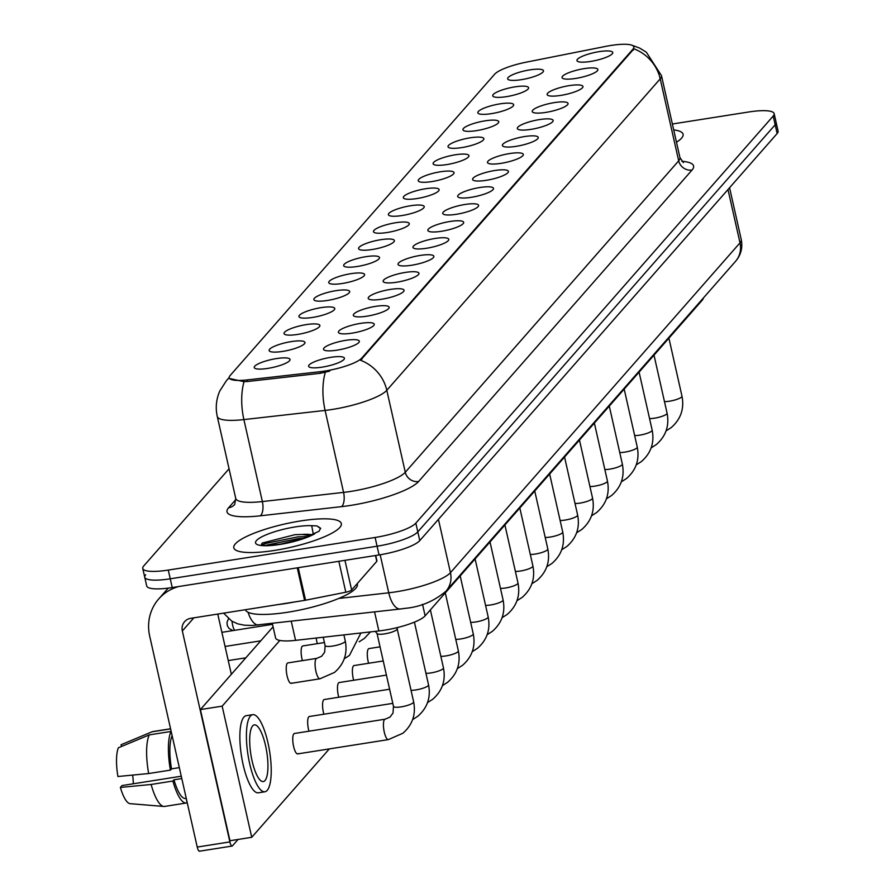 <?xml version="1.0" encoding="UTF-8"?>
<svg xmlns="http://www.w3.org/2000/svg" width="896" height="896" viewBox="0 0 896 896"><rect width="100%" height="100%" fill="white"/><g stroke="black" fill="none" stroke-linecap="round" stroke-linejoin="round"><path stroke-width="1.34" d="M506.352 96.667A18.368 4.01 167.3 0 1 493.394 96.578A18.368 4.01 167.3 0 1 514.965 86.856A18.368 4.01 167.3 0 1 528.326 88.704A18.368 4.01 167.3 0 1 506.352 96.667M491.445 113.646A18.368 4.01 167.3 0 1 478.486 113.557A18.368 4.01 167.3 0 1 500.058 103.846A18.368 4.01 167.3 0 1 513.419 105.683A18.368 4.01 167.3 0 1 491.445 113.646M476.538 130.637A18.368 4.01 167.3 0 1 463.579 130.536A18.368 4.01 167.3 0 1 485.15 120.826A18.368 4.01 167.3 0 1 498.512 122.662A18.368 4.01 167.3 0 1 476.538 130.637M461.63 147.616A18.368 4.01 167.3 0 1 448.672 147.526A18.368 4.01 167.3 0 1 470.243 137.805A18.368 4.01 167.3 0 1 483.605 139.653A18.368 4.01 167.3 0 1 461.63 147.616M446.723 164.595A18.368 4.01 167.3 0 1 433.765 164.506A18.368 4.01 167.3 0 1 455.336 154.784A18.368 4.01 167.3 0 1 468.698 156.632A18.368 4.01 167.3 0 1 446.723 164.595M431.816 181.586A18.368 4.01 167.3 0 1 418.858 181.485A18.368 4.01 167.3 0 1 440.429 171.774A18.368 4.01 167.3 0 1 453.79 173.611A18.368 4.01 167.3 0 1 431.816 181.586M416.909 198.565A18.368 4.01 167.3 0 1 403.95 198.464A18.368 4.01 167.3 0 1 425.522 188.754A18.368 4.01 167.3 0 1 438.872 190.602A18.368 4.01 167.3 0 1 416.909 198.565M402.002 215.544A18.368 4.01 167.3 0 1 389.032 215.454A18.368 4.01 167.3 0 1 410.614 205.733A18.368 4.01 167.3 0 1 423.965 207.581A18.368 4.01 167.3 0 1 402.002 215.544M387.094 232.523A18.368 4.01 167.3 0 1 374.125 232.434A18.368 4.01 167.3 0 1 395.707 222.723A18.368 4.01 167.3 0 1 409.058 224.56A18.368 4.01 167.3 0 1 387.094 232.523M372.187 249.514A18.368 4.01 167.3 0 1 359.218 249.413A18.368 4.01 167.3 0 1 380.8 239.702A18.368 4.01 167.3 0 1 394.15 241.539A18.368 4.01 167.3 0 1 372.187 249.514M357.28 266.493A18.368 4.01 167.3 0 1 344.31 266.392A18.368 4.01 167.3 0 1 365.893 256.682A18.368 4.01 167.3 0 1 379.243 258.53A18.368 4.01 167.3 0 1 357.28 266.493M342.373 283.472A18.368 4.01 167.3 0 1 329.403 283.382A18.368 4.01 167.3 0 1 350.974 273.661A18.368 4.01 167.3 0 1 364.336 275.509A18.368 4.01 167.3 0 1 342.373 283.472M327.454 300.451A18.368 4.01 167.3 0 1 314.496 300.362A18.368 4.01 167.3 0 1 336.067 290.651A18.368 4.01 167.3 0 1 349.429 292.488A18.368 4.01 167.3 0 1 327.454 300.451M312.547 317.442A18.368 4.01 167.3 0 1 299.589 317.341A18.368 4.01 167.3 0 1 321.16 307.63A18.368 4.01 167.3 0 1 334.522 309.467A18.368 4.01 167.3 0 1 312.547 317.442M297.64 334.421A18.368 4.01 167.3 0 1 284.682 334.331A18.368 4.01 167.3 0 1 306.253 324.61A18.368 4.01 167.3 0 1 319.614 326.458A18.368 4.01 167.3 0 1 297.64 334.421M282.733 351.4A18.368 4.01 167.3 0 1 269.774 351.31A18.368 4.01 167.3 0 1 291.346 341.589A18.368 4.01 167.3 0 1 304.707 343.437A18.368 4.01 167.3 0 1 282.733 351.4M267.826 368.39A18.368 4.01 167.3 0 1 254.867 368.29A18.368 4.01 167.3 0 1 276.438 358.579A18.368 4.01 167.3 0 1 289.8 360.416A18.368 4.01 167.3 0 1 267.826 368.39M521.27 79.688A18.368 4.01 167.3 0 1 508.301 79.587A18.368 4.01 167.3 0 1 529.872 69.877A18.368 4.01 167.3 0 1 543.234 71.725A18.368 4.01 167.3 0 1 521.27 79.688M575.646 78.434A18.368 4.01 167.3 0 1 562.677 78.344A18.368 4.01 167.3 0 1 584.248 68.622A18.368 4.01 167.3 0 1 597.61 70.47A18.368 4.01 167.3 0 1 575.646 78.434M560.728 95.413A18.368 4.01 167.3 0 1 547.77 95.323A18.368 4.01 167.3 0 1 569.341 85.613A18.368 4.01 167.3 0 1 582.702 87.45A18.368 4.01 167.3 0 1 560.728 95.413M545.821 112.403A18.368 4.01 167.3 0 1 532.862 112.302A18.368 4.01 167.3 0 1 554.434 102.592A18.368 4.01 167.3 0 1 567.795 104.429A18.368 4.01 167.3 0 1 545.821 112.403M530.914 129.382A18.368 4.01 167.3 0 1 517.955 129.282A18.368 4.01 167.3 0 1 539.526 119.571A18.368 4.01 167.3 0 1 552.888 121.419A18.368 4.01 167.3 0 1 530.914 129.382M516.006 146.362A18.368 4.01 167.3 0 1 503.048 146.272A18.368 4.01 167.3 0 1 524.619 136.55A18.368 4.01 167.3 0 1 537.981 138.398A18.368 4.01 167.3 0 1 516.006 146.362M501.099 163.341A18.368 4.01 167.3 0 1 488.141 163.251A18.368 4.01 167.3 0 1 509.712 153.541A18.368 4.01 167.3 0 1 523.074 155.378A18.368 4.01 167.3 0 1 501.099 163.341M486.192 180.331A18.368 4.01 167.3 0 1 473.234 180.23A18.368 4.01 167.3 0 1 494.805 170.52A18.368 4.01 167.3 0 1 508.166 172.357A18.368 4.01 167.3 0 1 486.192 180.331M471.285 197.31A18.368 4.01 167.3 0 1 458.326 197.221A18.368 4.01 167.3 0 1 479.898 187.499A18.368 4.01 167.3 0 1 493.248 189.347A18.368 4.01 167.3 0 1 471.285 197.31M456.378 214.29A18.368 4.01 167.3 0 1 443.408 214.2A18.368 4.01 167.3 0 1 464.99 204.478A18.368 4.01 167.3 0 1 478.341 206.326A18.368 4.01 167.3 0 1 456.378 214.29M441.47 231.28A18.368 4.01 167.3 0 1 428.501 231.179A18.368 4.01 167.3 0 1 450.083 221.469A18.368 4.01 167.3 0 1 463.434 223.306A18.368 4.01 167.3 0 1 441.47 231.28M426.563 248.259A18.368 4.01 167.3 0 1 413.594 248.158A18.368 4.01 167.3 0 1 435.176 238.448A18.368 4.01 167.3 0 1 448.526 240.285A18.368 4.01 167.3 0 1 426.563 248.259M411.656 265.238A18.368 4.01 167.3 0 1 398.686 265.149A18.368 4.01 167.3 0 1 420.269 255.427A18.368 4.01 167.3 0 1 433.619 257.275A18.368 4.01 167.3 0 1 411.656 265.238M396.749 282.218A18.368 4.01 167.3 0 1 383.779 282.128A18.368 4.01 167.3 0 1 405.35 272.418A18.368 4.01 167.3 0 1 418.712 274.254A18.368 4.01 167.3 0 1 396.749 282.218M381.83 299.208A18.368 4.01 167.3 0 1 368.872 299.107A18.368 4.01 167.3 0 1 390.443 289.397A18.368 4.01 167.3 0 1 403.805 291.234A18.368 4.01 167.3 0 1 381.83 299.208M366.923 316.187A18.368 4.01 167.3 0 1 353.965 316.086A18.368 4.01 167.3 0 1 375.536 306.376A18.368 4.01 167.3 0 1 388.898 308.224A18.368 4.01 167.3 0 1 366.923 316.187M352.016 333.166A18.368 4.01 167.3 0 1 339.058 333.077A18.368 4.01 167.3 0 1 360.629 323.355A18.368 4.01 167.3 0 1 373.99 325.203A18.368 4.01 167.3 0 1 352.016 333.166M337.109 350.146A18.368 4.01 167.3 0 1 324.15 350.056A18.368 4.01 167.3 0 1 345.722 340.346A18.368 4.01 167.3 0 1 359.083 342.182A18.368 4.01 167.3 0 1 337.109 350.146M322.202 367.136A18.368 4.01 167.3 0 1 309.243 367.035A18.368 4.01 167.3 0 1 330.814 357.325A18.368 4.01 167.3 0 1 344.176 359.162A18.368 4.01 167.3 0 1 322.202 367.136M590.554 61.454A18.368 4.01 167.3 0 1 577.584 61.354A18.368 4.01 167.3 0 1 599.155 51.643A18.368 4.01 167.3 0 1 612.517 53.48A18.368 4.01 167.3 0 1 590.554 61.454M605.651 46.402A31.002 6.765 167.3 0 1 610.87 45.472A31.002 6.765 167.3 0 1 633.842 46.928A31.002 6.765 167.3 0 1 632.99 49.112L361.738 358.098A31.002 6.765 167.3 0 1 320.085 371.694L247.218 379.915A31.002 6.765 167.3 0 1 229.23 377.776A31.002 6.765 167.3 0 1 230.082 375.592L494.693 74.166A31.002 6.765 167.3 0 1 526.131 62.194L605.651 46.402M703.282 298.11A34.44 7.515 167.3 0 1 702.296 300.138L425.13 615.854A34.44 7.515 167.3 0 1 378.851 630.952L295.568 640.36A34.44 7.515 167.3 0 1 275.587 637.974L272.317 623.448M300.485 520.968A55.104 12.018 -12.7 0 0 233.811 547.803A55.104 12.018 -12.7 0 0 274.658 550.402A55.104 12.018 -12.7 0 0 341.331 523.566A55.104 12.018 -12.7 0 0 300.485 520.968A55.104 12.018 -12.7 0 0 233.811 547.803A55.104 12.018 -12.7 0 0 274.658 550.402A55.104 12.018 -12.7 0 0 341.331 523.566A55.104 12.018 -12.7 0 0 300.485 520.968M631.747 45.158L639.565 48.037L646.33 52.181L661.472 75.622A45.92 10.013 167.3 0 1 660.206 78.848A40.186 37.565 -138.7 0 0 633.942 48.821L360.539 360.259A40.186 37.565 41.3 0 1 386.803 390.298A45.92 10.013 167.3 0 1 332.494 409.416A45.92 10.013 167.3 0 1 325.102 410.424L243.891 419.586A45.92 10.013 167.3 0 1 217.258 416.416L235.726 498.389A45.92 10.013 -12.7 0 0 262.371 501.558L343.571 492.397A45.92 10.013 -12.7 0 0 350.974 491.389A45.92 10.013 -12.7 0 0 405.283 472.27L678.686 160.832A45.92 10.013 -12.7 0 0 679.941 157.595L683.446 162.635M145.667 574.762A34.44 7.515 -12.7 0 0 144.726 577.181L146.698 585.928A34.44 7.515 -12.7 0 0 172.222 587.552L379.053 554.96L377.082 546.213A34.44 7.515 -12.7 0 0 417.805 531.877L775.174 124.79A34.44 7.515 -12.7 0 0 776.115 122.36A34.44 7.515 -12.7 0 1 775.174 124.79L417.805 531.877A34.44 7.515 -12.7 0 1 377.082 546.213L170.251 578.805L377.082 546.213L375.11 537.477A34.44 7.515 -12.7 0 0 415.834 523.13L773.203 116.043A34.44 7.515 -12.7 0 0 774.144 113.624A34.44 7.515 -12.7 0 0 748.619 112L672.37 124.006M144.726 577.181A34.44 7.515 -12.7 0 0 170.251 578.805A34.44 7.515 -12.7 0 1 144.726 577.181L142.755 568.445A34.44 7.515 -12.7 0 0 168.28 570.069L375.11 537.477M329.717 371.112L320.443 373.274L247.565 381.494L244.059 381.674L229.398 378.504M676.48 142.218A55.104 12.018 -12.7 0 0 683.088 134.266A55.104 12.018 -12.7 0 0 673.702 129.909A55.104 12.018 -12.7 0 1 683.088 134.266A55.104 12.018 -12.7 0 1 676.48 142.218M229.062 468.776L143.696 566.014A34.44 7.515 -12.7 0 0 142.755 568.445M379.053 554.96A34.44 7.515 -12.7 0 0 419.776 540.613L777.146 133.538A34.44 7.515 -12.7 0 0 778.086 131.107L774.144 113.624M245.414 609.706A57.4 12.522 -12.7 0 0 287.907 612.214A57.4 12.522 -12.7 0 0 357.358 584.27L357.224 583.632M277.894 604.587A57.4 12.522 -12.7 0 0 285.936 603.478A57.4 12.522 -12.7 0 0 294.291 602.011M312.256 534.946A25.95 5.656 -12.7 0 0 302.243 534.464L294.997 534.666L262.237 543.043L261.442 544.421M261.89 545.048L261.542 544.835C261.621 545.754 267.87 545.541 280.28 544.208L302.053 538.922L318.987 531.306L320.589 528.237L316.971 525.93L311.696 525.683L313.118 533.21M302.243 534.464L310.733 535.618M261.8 544.925L265.53 543.469L297.808 536.883L308.717 536.458M316.971 525.93L320.622 528.64M265.474 545.373L298.2 538.619L304.024 538.238M344.949 560.336L351.635 590.005L376.79 561.333L375.48 555.52M178.741 586.522A45.92 42.93 -138.7 0 0 158.715 598.954A45.92 42.93 -138.7 0 0 149.688 636.115L197.232 847.067L229.88 841.915L182.347 630.963A11.48 10.73 41.3 0 1 184.598 621.678A11.48 10.73 41.3 0 1 190.77 618.318L304.584 600.387L297.259 567.851M199.808 850.998A5.746 1.613 -99 0 1 199.461 851.2A5.746 1.613 -99 0 1 197.232 847.067M229.88 841.915A5.746 1.613 81 0 0 232.12 846.059A5.746 1.613 81 0 0 232.456 845.846L238.067 839.451M231.347 674.318L217.762 614.062M375.726 555.486L376.947 560.93A5.746 1.254 167.3 0 1 376.79 561.333M351.635 590.005A5.746 1.254 167.3 0 1 345.811 592.222L305.558 600.208A5.746 1.254 167.3 0 1 304.584 600.387M320.41 678.574A10.338 2.901 -99 0 1 319.95 678.787A10.338 2.901 -99 0 1 315.683 670.197A10.338 2.901 -99 0 1 316.131 658.739A10.338 2.901 -99 0 1 316.288 658.594A10.338 2.901 -99 0 1 316.736 658.37L287.896 662.917A10.338 2.901 81 0 0 287.28 663.286A10.338 2.901 81 0 0 286.843 674.744A10.338 2.901 81 0 0 291.11 683.334A10.338 2.901 81 0 0 291.715 682.965M324.43 642.533L302.803 645.938A10.338 2.901 81 0 0 302.187 646.307A10.338 2.901 81 0 0 302.422 660.632M388.774 739.402A10.338 2.901 -99 0 1 388.326 739.614A10.338 2.901 -99 0 1 384.048 731.024A10.338 2.901 -99 0 1 384.496 719.578A10.338 2.901 -99 0 1 384.653 719.421A10.338 2.901 -99 0 1 385.101 719.208L294.426 733.488A10.338 2.901 81 0 0 293.821 733.858A10.338 2.901 81 0 0 293.373 745.315A10.338 2.901 81 0 0 297.64 753.906A10.338 2.901 81 0 0 298.256 753.536M392.795 703.36L309.333 716.509A10.338 2.901 81 0 0 308.728 716.878A10.338 2.901 81 0 0 308.963 731.203M389.614 689.226L324.24 699.53A10.338 2.901 81 0 0 323.635 699.899A10.338 2.901 81 0 0 323.87 714.224M386.422 675.091L339.147 682.55A10.338 2.901 81 0 0 338.542 682.92A10.338 2.901 81 0 0 338.778 697.234M383.242 660.968L354.054 665.56A10.338 2.901 81 0 0 353.45 665.93A10.338 2.901 81 0 0 353.685 680.254M380.061 646.834L368.973 648.581A10.338 2.901 81 0 0 368.357 648.95A10.338 2.901 81 0 0 368.592 663.275M279.843 640.45L222.163 706.149L251.731 837.301L329.325 748.91M316.243 638.019A10.338 2.901 81 0 0 317.33 643.642M273.067 626.797L200.402 709.576L229.958 840.739L251.731 837.301M222.163 706.149L200.402 709.576M264.981 780.55A28.706 8.053 81 0 0 266.202 748.731A28.706 8.053 81 0 0 254.352 724.875A28.706 8.053 81 0 0 252.661 725.894A28.706 8.053 81 0 0 251.429 757.714A28.706 8.053 81 0 0 263.29 781.57A28.706 8.053 81 0 0 264.981 780.55M133.302 783.776A22.96 6.44 81 0 0 132.653 775.085M149.285 734.888A37.89 10.629 81 0 0 148.658 773.539L117.914 776.507A29.848 8.366 81 0 1 118.384 747.79L149.285 734.888L171.058 731.45L172.166 735.862M172.054 735.885A33.298 9.341 81 0 0 171.528 768.869L170.43 770.112L148.658 773.539M179.323 767.637L171.528 768.869M181.261 776.216L122.035 785.557L120.378 787.438L151.122 784.47L172.894 781.032L173.981 779.8L181.787 778.568M173.981 779.8A33.298 9.341 81 0 0 185.629 798.459L186.256 798.358M252.739 714.661L246.21 715.691A39.032 10.942 81 0 0 243.914 717.091A39.032 10.942 81 0 0 242.234 760.357A39.032 10.942 81 0 0 258.362 792.814L264.891 791.784A39.032 10.942 81 0 0 267.187 790.384A39.032 10.942 81 0 0 268.867 747.118A39.032 10.942 81 0 0 252.739 714.661A39.032 10.942 81 0 0 250.443 716.061A39.032 10.942 81 0 0 248.774 759.326A39.032 10.942 81 0 0 264.891 791.784M171.058 731.45A37.89 10.629 81 0 0 170.43 770.112M172.894 781.032A37.89 10.629 81 0 0 186.334 802.995A37.89 10.629 81 0 0 187.13 802.76L186.144 798.381M170.598 728.885L151.984 731.819L121.072 744.733L121.475 746.502M170.565 728.773L152.768 731.584A37.89 10.629 81 0 0 152.074 731.774A37.89 10.629 81 0 0 151.984 731.819M151.122 784.47A37.89 10.629 81 0 0 163.834 806.456A37.89 10.629 81 0 0 164.573 806.434L186.334 802.995M120.378 787.438A29.848 8.366 81 0 0 130.088 803.656L163.834 806.456M397.186 628.835A10.338 2.251 167.3 0 1 397.174 629.093A10.338 2.251 167.3 0 1 384.686 633.864A10.338 2.251 167.3 0 1 377.138 633.606A10.338 2.251 167.3 0 1 377.026 633.382M361.738 358.098L361.984 359.173M320.085 371.694L320.443 373.274M247.218 379.915L247.565 381.494M632.99 49.112L633.237 50.187M702.128 299.41L702.296 300.138M291.267 621.309L295.568 640.36M374.562 611.901L378.851 630.952M422.531 604.296L425.13 615.854M418.622 481.488A11.48 10.73 41.3 0 1 405.283 472.27L386.803 390.298L660.206 78.848L678.686 160.832A11.48 10.73 41.3 0 0 692.037 170.038L418.622 481.488A57.4 12.522 167.3 0 1 350.75 505.389A57.4 12.522 167.3 0 1 341.499 506.643L260.288 515.805A57.4 12.522 167.3 0 1 228.57 507.808L235.906 499.442M229.242 377.81A40.186 37.565 -138.7 0 0 226.419 380.666L219.8 390.97C216.216 399.168 215.365 407.646 217.258 416.416M244.059 381.674A40.186 17.618 83.6 0 0 243.891 419.586L262.371 501.558A11.48 5.029 -96.4 0 1 260.288 515.805M325.315 372.333A40.186 17.618 83.6 0 0 325.102 410.424L343.571 492.397A11.48 5.029 -96.4 0 1 341.499 506.643M681.778 161.269A57.4 12.522 167.3 0 1 692.037 170.038M415.834 523.13L419.776 540.613M773.203 116.043L777.146 133.538M168.28 570.069L172.222 587.552M235.726 498.389L234.73 504.448A11.48 10.73 41.3 0 1 228.57 507.808M338.733 598.45L388.752 592.805A45.92 10.013 -12.7 0 0 396.144 591.797A45.92 10.013 -12.7 0 0 450.453 572.678L740.006 242.838A45.92 10.013 -12.7 0 0 741.261 239.602C742.829 247.845 740.902 255.114 735.482 261.419L445.939 591.259A22.96 21.459 41.3 0 0 450.453 572.678L438.435 519.366M727.989 189.526L740.006 242.838A22.96 21.459 41.3 0 1 735.482 261.419M380.173 554.781L388.752 592.805A22.96 10.069 83.6 0 0 400.4 608.989L252.56 625.453L244.35 625.206L237.866 623.874L231.739 621.118L223.63 613.144M248.091 612.293A22.96 10.069 83.6 0 0 258.81 624.971M668.909 338.162L681.979 396.166A10.338 2.251 167.3 0 1 681.531 397.074A10.338 2.251 167.3 0 1 669.48 401.195A10.338 2.251 167.3 0 1 664.474 401.587M654.002 355.141L667.072 413.146A10.338 2.251 167.3 0 1 666.624 414.053A10.338 2.251 167.3 0 1 654.573 418.174A10.338 2.251 167.3 0 1 649.566 418.578M639.094 372.131L652.165 430.136A10.338 2.251 167.3 0 1 651.717 431.032A10.338 2.251 167.3 0 1 639.666 435.165A10.338 2.251 167.3 0 1 634.659 435.557M624.187 389.11L637.258 447.115A10.338 2.251 167.3 0 1 636.81 448.022A10.338 2.251 167.3 0 1 624.758 452.144A10.338 2.251 167.3 0 1 619.741 452.536M609.28 406.09L622.35 464.094A10.338 2.251 167.3 0 1 621.891 465.002A10.338 2.251 167.3 0 1 609.851 469.123A10.338 2.251 167.3 0 1 604.834 469.515M311.696 525.683A32.838 7.168 -12.7 0 0 295.266 526.915A32.838 7.168 -12.7 0 0 256.435 540.59A32.838 7.168 -12.7 0 0 279.877 544.454A32.838 7.168 -12.7 0 0 314.754 533.758M182.347 630.963L193.872 617.837M298.222 567.694L305.558 600.208M345.811 592.222L338.845 561.299M594.373 423.069L607.443 481.074A10.338 2.251 167.3 0 1 606.984 481.981A10.338 2.251 167.3 0 1 594.944 486.114A10.338 2.251 167.3 0 1 589.926 486.506M579.466 440.059L592.536 498.064A10.338 2.251 167.3 0 1 592.077 498.96A10.338 2.251 167.3 0 1 580.037 503.093A10.338 2.251 167.3 0 1 575.019 503.485M564.558 457.038L577.629 515.043A10.338 2.251 167.3 0 1 577.17 515.95A10.338 2.251 167.3 0 1 565.13 520.072A10.338 2.251 167.3 0 1 560.112 520.464M549.651 474.018L562.722 532.022A10.338 2.251 167.3 0 1 562.262 532.93A10.338 2.251 167.3 0 1 550.211 537.051A10.338 2.251 167.3 0 1 545.205 537.443M534.744 491.008L547.814 549.002A10.338 2.251 167.3 0 1 547.355 549.909A10.338 2.251 167.3 0 1 535.304 554.042A10.338 2.251 167.3 0 1 530.298 554.434M519.826 507.987L532.907 565.992A10.338 2.251 167.3 0 1 532.448 566.888A10.338 2.251 167.3 0 1 520.397 571.021A10.338 2.251 167.3 0 1 515.39 571.413M504.918 524.966L517.989 582.971A10.338 2.251 167.3 0 1 517.541 583.878A10.338 2.251 167.3 0 1 505.49 588A10.338 2.251 167.3 0 1 500.483 588.392M490.011 541.946L503.082 599.95A10.338 2.251 167.3 0 1 502.634 600.858A10.338 2.251 167.3 0 1 490.582 604.979A10.338 2.251 167.3 0 1 485.576 605.382M475.104 558.936L488.174 616.941A10.338 2.251 167.3 0 1 487.726 617.837A10.338 2.251 167.3 0 1 475.675 621.97A10.338 2.251 167.3 0 1 470.669 622.362M460.197 575.915L473.267 633.92A10.338 2.251 167.3 0 1 472.819 634.827A10.338 2.251 167.3 0 1 460.768 638.949A10.338 2.251 167.3 0 1 455.762 639.341M445.29 592.894L458.36 650.899A10.338 2.251 167.3 0 1 457.912 651.806A10.338 2.251 167.3 0 1 445.861 655.928A10.338 2.251 167.3 0 1 440.843 656.32M430.382 609.874L443.453 667.878A10.338 2.251 167.3 0 1 443.005 668.786A10.338 2.251 167.3 0 1 430.954 672.918A10.338 2.251 167.3 0 1 425.936 673.31M414.411 622.138L428.546 684.869A10.338 2.251 167.3 0 1 428.086 685.765A10.338 2.251 167.3 0 1 416.046 689.898A10.338 2.251 167.3 0 1 411.029 690.29M397.208 628.958L413.638 701.848A10.338 2.251 167.3 0 1 413.179 702.755A10.338 2.251 167.3 0 1 401.139 706.877A10.338 2.251 167.3 0 1 393.478 706.395L393.019 713.026L390.018 717.08L385.101 719.208M234.763 630.302A7.459 2.094 -99 0 1 232.075 621.309M343.896 634.906L345.274 641.021A10.338 2.251 167.3 0 1 344.814 641.917A10.338 2.251 167.3 0 1 332.763 646.05A10.338 2.251 167.3 0 1 325.114 645.557L323.232 637.235M229.197 377.507L226.419 380.666M661.472 75.622L679.941 157.595M445.939 591.259C433.899 601.306 420.28 607.006 405.104 608.35L400.4 608.989M741.261 239.602L729.568 187.723M681.979 396.166C684.41 408.71 680.826 419.171 671.25 427.56L666.064 430.898M667.072 413.146C669.502 425.69 665.918 436.162 656.331 444.539L651.157 447.877M652.165 430.136C654.595 442.68 651.011 453.141 641.424 461.53L636.25 464.856M637.258 447.115C639.688 459.659 636.104 470.12 626.517 478.509L621.342 481.835M622.35 464.094C624.781 476.638 621.197 487.099 611.61 495.488L606.435 498.826M158.715 598.954L168.224 588.123M232.12 846.059L199.461 851.2M143.954 735.168L152.074 731.774M607.443 481.074C609.874 493.618 606.29 504.09 596.702 512.467L591.528 515.805M592.536 498.064C594.966 510.608 591.382 521.069 581.795 529.458L576.621 532.784M577.629 515.043C580.048 527.587 576.475 538.048 566.888 546.437L561.714 549.763M562.722 532.022C565.141 544.566 561.568 555.038 551.981 563.416L546.806 566.754M547.814 549.002C550.234 561.557 546.661 572.018 537.074 580.395L531.899 583.733M532.907 565.992C535.326 578.536 531.754 588.997 522.166 597.386L516.981 600.712M517.989 582.971C520.419 595.515 516.835 605.976 507.259 614.365L502.074 617.702M503.082 599.95C505.512 612.494 501.928 622.966 492.352 631.344L487.166 634.682M488.174 616.941C490.605 629.485 487.021 639.946 477.434 648.334L472.259 651.661M473.267 633.92C475.698 646.464 472.114 656.925 462.526 665.314L457.352 668.64M458.36 650.899C460.79 663.443 457.206 673.904 447.619 682.293L442.445 685.63M443.453 667.878C445.883 680.422 442.299 690.894 432.712 699.272L427.538 702.61M428.546 684.869C430.976 697.413 427.392 707.874 417.805 716.262L412.63 719.589M397.174 629.093L397.589 627.514M413.638 701.848C416.069 714.392 412.485 724.853 402.898 733.242L388.326 739.614L297.64 753.906M377.138 633.606L375.256 631.366M377.048 633.506L393.478 706.395M232.915 630.594L229.096 628.533L227.371 625.778L226.968 622.541L228.469 618.744M221.883 632.33L272.518 624.344M359.173 641.782L364.347 638.445L370.451 631.904M225.064 646.464L260.736 640.842M344.266 658.762L349.44 655.424L360.931 632.979M228.245 660.587L245.829 657.821M325.114 645.557L324.654 652.198L321.653 656.253L316.736 658.37M291.11 683.334L319.95 678.787L334.533 672.414C344.12 664.026 347.693 653.565 345.274 641.021"/></g></svg>
